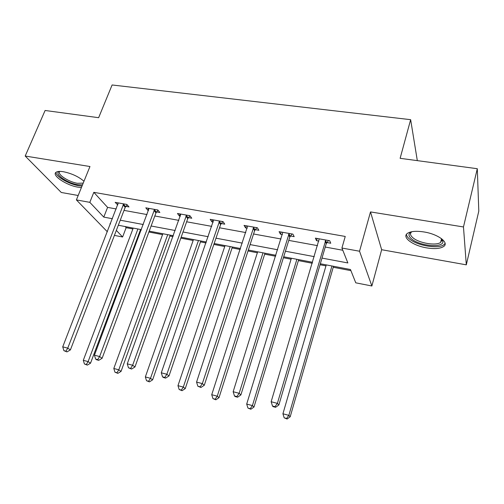 <?xml version="1.0" encoding="UTF-8"?>
<svg xmlns="http://www.w3.org/2000/svg" width="504" height="504" viewBox="0 0 504 504"><rect width="100%" height="100%" fill="white"/><g stroke="black" fill="none" stroke-linecap="round" stroke-linejoin="round"><path stroke-width="0.76" d="M83.973 181.245C78.586 176.639 71.744 173.464 63.447 171.732C59.995 171.184 57.582 171.328 56.202 172.179C51.036 175.027 66.389 185.409 77.944 187.148L81.427 187.513M426.743 247.886C434.498 249.127 440.099 248.692 443.545 246.576C449.644 242.846 438.222 234.127 423.952 231.953C416.266 230.801 410.791 231.248 407.522 233.308C401.436 237.195 412.889 245.681 426.743 247.886M125.118 226.542L126.151 227.669L122.604 237L114.414 235.393M417.318 160.631L410.647 119.675L112.102 84.974L98.633 117.697L45.102 110.483L25.2 156.038L61.274 192.478L78.177 195.495M410.647 119.675L400.126 158.319L477.301 168.714L478.8 211.107L466.307 264.839L463.472 226.958L370.503 211.913L359.541 251.231L371.87 285.988L355.767 282.826L350.469 269.514L320.336 263.768M370.503 211.913L381.654 249.719L466.307 264.839M381.654 249.719L371.87 285.988M126.151 227.669L132.898 228.961M140.244 230.366L141.051 230.517M148.888 232.016L162.553 234.625M169.892 236.029L172.992 236.622M180.823 238.121L193.145 240.477M200.485 241.882L206.023 242.941M213.847 244.434L224.74 246.519M232.067 247.918L240.213 249.48M248.018 250.973L257.368 252.756M264.682 254.155L275.612 256.246M283.399 257.733L291.091 259.207M298.387 260.599L312.291 263.258M320.053 264.745L325.968 265.873M333.232 267.265L350.923 270.648M477.301 168.714L463.472 226.958M322.006 258.092L347.861 262.949L341.92 248.037L345.24 236.452L93.82 192.339L107.591 207.383L116.222 208.958M124.028 210.382L147.011 214.565M154.822 215.989L178.832 220.368M186.637 221.792L211.737 226.365M219.53 227.783L245.782 232.564M253.55 233.982L281.018 238.991M288.773 240.402L317.526 245.637M325.25 247.048L342.802 250.249M326.901 242.544L330.756 243.237L329.685 240.704L315.378 238.146L316.531 240.679L318.875 241.101M290.455 235.985L294.178 236.653L292.893 234.121L279.084 231.657L280.451 234.184L282.416 234.536M255.27 229.654L258.867 230.303L257.374 227.776L244.043 225.389L245.606 227.915L247.212 228.205M221.275 223.537L224.746 224.167L223.07 221.64L210.187 219.334L211.932 221.854L213.211 222.088M188.408 217.627L191.766 218.232L189.913 215.712L177.458 213.482L179.374 216.002L180.338 216.172M156.612 211.907L159.863 212.493L157.853 209.979L145.801 207.824L147.874 210.332L148.554 210.452M125.843 206.369L128.993 206.936L126.832 204.435L115.164 202.35L117.791 204.92M107.365 231.783L76.388 199.905L89.964 166.522L25.2 156.038M76.388 199.905L89.813 202.343L103.78 217.104L112.43 218.73M93.82 192.339L89.813 202.343M341.92 248.037L359.541 251.231M110.483 223.751L109.973 223.65L110.363 224.059M116.342 230.385L122.604 237M312.581 262.288L283.695 256.782M275.909 255.295L248.327 250.034M240.521 248.548L214.162 243.52M206.338 242.027L181.144 237.22M173.313 235.727L149.209 231.134M141.378 229.641L118.32 225.244M120.254 220.198L143.287 224.526M151.112 225.994L175.184 230.517M183.009 231.985L208.171 236.71M215.983 238.178L242.304 243.123M250.097 244.585L277.647 249.763M285.415 251.219L314.257 256.637M107.591 207.383L103.78 217.104M317.192 238.468L316.531 240.679M281.131 232.023L280.451 234.184M246.305 225.792L245.606 227.915M212.65 219.776L211.932 221.854M180.104 213.961L179.374 216.002M148.623 208.328L147.874 210.332M118.144 202.879L117.382 204.844M325.804 240.011L277.376 403.376L271.152 401.738L319.221 238.833M328.507 240.49L326.245 243.646L278.876 404.945L277.376 403.376L274.976 406.684L272.494 406.022L273.111 406.646L275.587 407.301L274.976 406.684M275.587 407.301L278.876 404.945M271.152 401.738L272.494 406.022M326.252 264.896L282.92 413.771L288.849 415.359L290.197 416.77L333.516 266.282M286.562 418.471L284.193 417.829L287.11 419.026L286.562 418.471L288.849 415.359L331.947 265.986M284.193 417.829L282.92 413.771M290.197 416.77L287.11 419.026M441.643 238.751L442.909 241.529C443.551 248.081 420.33 246.204 411.989 239.243C408.101 236.042 408.001 233.541 411.686 231.733M411.9 231.695L411.799 231.764C409.695 233.472 410.193 235.576 413.286 238.071C419.599 243.256 436.25 245.952 440.628 242.393L441.914 240.162L441.466 238.619M406.495 234.297C406.526 235.916 407.692 237.611 409.979 239.381C417.822 245.788 438.417 249.133 443.866 244.736L445.108 243.388M82.498 184.874L77.591 184.697C66.944 183.122 53.273 173.3 59.422 171.41M59.951 171.404C56.303 173.849 68.418 181.957 77.509 183.311L83.217 183.103M56.001 172.33C55.572 176.368 68.891 184.168 78.492 185.655L82.032 186.014M289.151 233.453L239.148 393.309L233.157 391.728L282.794 232.319M292.055 233.976L289.806 237.069L240.887 394.916L239.148 393.309L236.861 396.566L234.467 395.93L235.179 396.572L237.567 397.202L236.861 396.566M237.567 397.202L240.887 394.916M233.157 391.728L234.467 395.93M253.764 227.128L202.337 383.613L196.56 382.089L247.621 226.031M256.857 227.682L254.614 230.719L204.29 385.258L202.337 383.613L200.151 386.826L197.845 386.215L200.939 387.475L200.151 386.826M200.939 387.475L204.29 385.258M196.56 382.089L197.845 386.215M291.388 258.25L246.695 404.069L252.416 405.6L253.972 407.049L298.677 259.636M250.223 408.675L247.943 408.057L250.86 409.242L250.223 408.675L252.416 405.6L296.894 259.302M247.943 408.057L246.695 404.069M253.972 407.049L250.86 409.242M257.67 251.817L211.73 394.708L217.256 396.188L219.013 397.669L264.978 253.21M215.158 399.218L212.953 398.62L215.869 399.804L215.158 399.218L217.256 396.188L263 252.832M212.953 398.62L211.73 394.708M219.013 397.669L215.869 399.804M219.58 221.017L166.856 374.264L161.286 372.796L213.646 219.952M222.844 221.602L220.62 224.582L169.004 375.94L166.856 374.264L164.77 377.439L162.546 376.847L163.416 377.509L165.64 378.101L164.77 377.439M165.64 378.101L169.004 375.94M161.286 372.796L162.546 376.847M186.537 215.107L132.64 365.249L127.266 363.838L180.804 214.08M189.945 215.75L187.753 218.648L134.971 366.956L132.64 365.249L130.643 368.38L128.495 367.813L131.582 369.054L130.643 368.38M131.582 369.054L134.971 366.956M127.266 363.838L128.495 367.813M154.589 209.393L99.622 356.555L94.437 355.188L149.039 208.404M158.029 210.2L155.963 212.909L102.123 358.281L99.622 356.555L97.713 359.642L95.64 359.094L96.648 359.78L98.721 360.329L97.713 359.642M98.721 360.329L102.123 358.281M94.437 355.188L95.64 359.094M225.049 245.599L177.969 385.667L183.305 387.091L185.245 388.609L232.376 246.992M181.295 390.083L179.166 389.51L182.076 390.688L181.295 390.083L183.305 387.091L230.202 246.582M179.166 389.51L177.969 385.667M185.245 388.609L182.076 390.688M193.467 239.576L145.347 376.929L150.501 378.309L152.611 379.852L200.8 240.975M148.579 381.263L146.519 380.709L149.43 381.875L148.579 381.263L150.501 378.309L198.456 240.528M146.519 380.709L145.347 376.929M152.611 379.852L149.43 381.875M162.874 233.736L113.809 368.481L118.793 369.816L121.055 371.385L170.213 235.141M116.947 372.733L114.956 372.198L117.86 373.357L116.947 372.733L118.793 369.816L167.712 234.662M114.956 372.198L113.809 368.481M121.055 371.385L117.86 373.357M133.226 228.085L83.299 360.31L88.118 361.601L90.531 363.195L140.572 229.484M86.348 364.486L84.42 363.964L87.318 365.116L86.348 364.486L88.118 361.601L137.92 228.98M84.42 363.964L83.299 360.31M90.531 363.195L87.318 365.116M123.669 203.868L67.738 348.151L62.729 346.834L118.295 202.904M127.153 204.807L125.194 207.352L70.396 349.908L67.738 348.151L65.911 351.2L63.907 350.671L66.982 351.899L65.911 351.2M66.982 351.899L70.396 349.908M62.729 346.834L63.907 350.671M325.571 240.314L326.661 242.846M325.149 241.12L326.245 243.646M288.912 233.755L290.222 236.282M288.49 234.543L289.806 237.069M253.525 227.417L255.037 229.944M253.102 228.192L254.614 230.719M219.347 221.3L221.042 223.826M218.919 222.062L220.62 224.582M186.31 215.391L188.175 217.904M185.882 216.134L187.753 218.648M154.356 209.67L156.385 212.178M153.928 210.401L155.963 212.909M123.442 204.139L125.622 206.64M123.014 204.857L125.194 207.352M441.523 238.732L440.628 242.393M441.914 240.162L442.909 241.529"/></g></svg>
